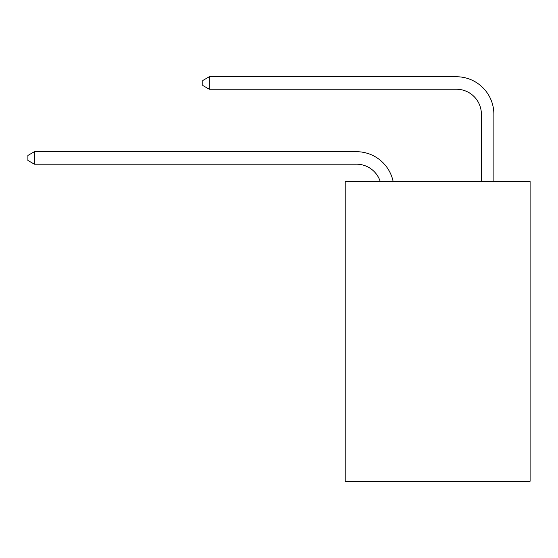 <?xml version="1.0" encoding="UTF-8"?>
<svg xmlns="http://www.w3.org/2000/svg" width="558" height="558" viewBox="0 0 558 558"><rect width="100%" height="100%" fill="white"/><g stroke="black" fill="none" stroke-linecap="round" stroke-linejoin="round"><path stroke-width="0.84" d="M530.1 181.434L530.1 481.254L345.214 481.254L345.214 181.434L530.1 181.434M356.45 151.699L34.394 151.699L356.45 151.699A37.477 37.477 169.5 0 1 393.125 181.434M481.38 181.434L481.38 114.223A24.984 24.984 24.4 0 0 456.395 89.238L209.292 89.238L202.798 85.493L202.798 80.492L209.292 76.746L456.395 76.746A37.477 37.477 22.1 0 1 493.872 114.223L493.872 181.434M481.38 114.223A24.984 24.984 -157.9 0 0 456.395 89.238A24.984 24.984 -157.9 0 1 481.38 114.223A24.984 24.984 -157.9 0 0 456.395 89.238A24.984 24.984 -157.9 0 1 481.38 114.223A24.984 24.984 -157.9 0 0 456.395 89.238A24.984 24.984 -157.9 0 1 481.38 114.223A24.984 24.984 -157.9 0 0 456.395 89.238A24.984 24.984 -157.9 0 1 481.38 114.223A24.984 24.984 -157.9 0 0 456.395 89.238A24.984 24.984 -157.9 0 1 481.38 114.223A24.984 24.984 -157.9 0 0 456.395 89.238A24.984 24.984 -157.9 0 1 481.38 114.223A24.984 24.984 -157.9 0 0 456.395 89.238A24.984 24.984 -157.9 0 1 481.38 114.223A24.984 24.984 -157.9 0 0 456.395 89.238A24.984 24.984 -157.9 0 1 481.38 114.223A24.984 24.984 -157.9 0 0 456.395 89.238A24.984 24.984 -157.9 0 1 481.38 114.223A24.984 24.984 -157.9 0 0 456.395 89.238A24.984 24.984 -157.9 0 1 481.38 114.223A24.984 24.984 -157.9 0 0 456.395 89.238A24.984 24.984 -157.9 0 1 481.38 114.223A24.984 24.984 -157.9 0 0 456.395 89.238A24.984 24.984 -157.9 0 1 481.38 114.223A24.984 24.984 -157.9 0 0 456.395 89.238M380.207 181.434A24.984 24.984 -10.5 0 0 356.45 164.192L34.394 164.192L27.9 160.446L27.9 155.452L34.394 151.699L34.394 164.192M209.292 76.746L209.292 89.238"/></g></svg>
